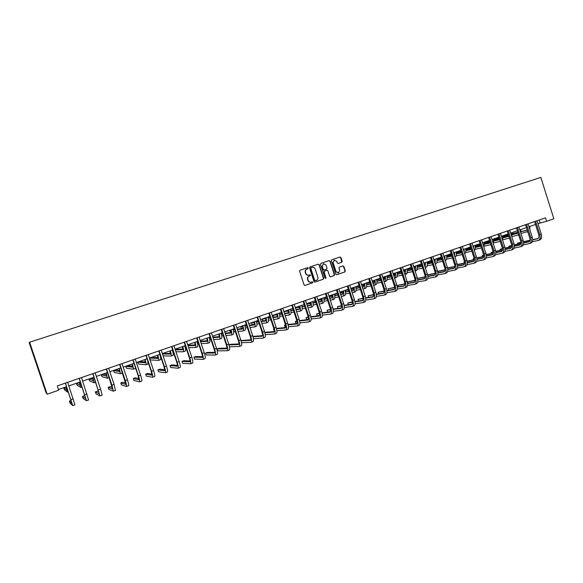 <?xml version="1.0" encoding="UTF-8"?>
<svg xmlns="http://www.w3.org/2000/svg" width="583" height="583" viewBox="0 0 583 583"><rect width="100%" height="100%" fill="white"/><g stroke="black" fill="none" stroke-linecap="round" stroke-linejoin="round"><path stroke-width="0.87" d="M308.312 268.056L307.649 267.692L300.056 270.191L299.596 271.182L304.049 284.883L304.996 285.408L312.568 282.85L312.896 282.157L312.233 281.786L311.22 282.128C309.806 282.427 308.793 281.866 308.188 280.459L307.817 279.315C307.474 277.8 307.97 276.736 309.303 276.131L310.608 275.11L308.961 275.067C307.533 275.38 306.505 274.819 305.893 273.398L305.521 272.261C305.179 270.752 305.674 269.689 306.993 269.084L308.312 268.056M308.684 275.14L308.691 275.14C307.263 275.453 306.243 274.892 305.623 273.471L305.259 272.334C304.916 270.825 305.405 269.769 306.724 269.157L307.729 268.829L308.05 268.136L307.474 267.75M304.822 285.437L312.299 282.915L312.619 282.216L312.109 281.829M310.921 282.201C309.515 282.478 308.516 281.924 307.919 280.525L307.547 279.388C307.212 277.865 307.707 276.808 309.034 276.204L310.01 275.876L310.338 275.176L309.792 274.79M338.104 263.48L341.733 262.292L342.177 261.315L340.96 257.548L340.027 257.023L331.851 259.719L331.406 260.696L335.772 274.199L336.697 274.717L344.859 271.962L345.311 270.986L343.832 266.431L342.906 265.914L339.423 267.08L338.971 268.056L339.707 270.323L338.475 272.953L335.997 271.569L333.126 262.685L334.314 260.069L336.836 261.454L337.309 262.933L338.249 263.45L341.733 262.292L340.669 257.628L339.845 257.088M47.15 394.21L58.701 390.209L57.251 385.902L545.491 217.845L546.577 221.3L553.85 218.778L540.856 177.414L29.609 342.206L29.15 342.585L46.042 392.665L47.15 394.21L29.609 342.206M319.302 264.689L318.347 264.165L310.003 266.912L309.544 267.903L313.975 281.538L314.915 282.063L323.244 279.25L323.703 278.266L319.302 264.689L318.187 264.216M320.985 263.297L329.242 260.579L330.182 261.097L334.562 274.608L334.11 275.591L330.59 276.779L329.65 276.262L327.872 270.767L326.932 270.25L324.585 271.037L324.126 272.021L325.984 277.741L325.657 278.441L325.001 278.076L320.526 264.281L320.978 263.297M537.978 223.639L546.577 221.3M58.46 389.495L66.557 386.697M68.867 385.895L80.359 381.923M82.684 381.122L94.001 377.201M96.333 376.399L107.491 372.537M109.837 371.728L120.834 367.924M123.181 367.115L134.017 363.362M136.378 362.546L147.054 358.851M149.423 358.035L159.953 354.391M162.322 353.575L172.706 349.982M175.082 349.159L185.314 345.624M187.697 344.793L197.79 341.31M200.173 340.479L210.12 337.04M212.518 336.209L222.327 332.82M224.725 331.989L234.395 328.644M236.807 327.814L246.339 324.512M248.752 323.682L258.152 320.424M260.572 319.593L269.842 316.387M272.261 315.549L281.407 312.386M283.834 311.541L292.855 308.422M295.282 307.584L304.18 304.508M306.607 303.663L315.381 300.631M317.822 299.786L326.473 296.798M328.914 295.953L337.455 293.001M339.896 292.156L348.313 289.241M350.762 288.396L359.07 285.517M361.518 284.672L369.717 281.837M372.173 280.991L380.254 278.193M382.71 277.34L390.69 274.586M393.146 273.733L401.017 271.015M403.472 270.162L411.241 267.473M413.704 266.62L421.363 263.975M423.826 263.122L431.391 260.506M433.854 259.654L441.316 257.074M443.787 256.221L451.147 253.671M453.618 252.818L460.883 250.304M463.354 249.451L470.525 246.966M472.995 246.113L480.079 243.665M482.549 242.812L489.531 240.393M492.008 239.54L498.902 237.157M501.373 236.297L508.179 233.943M510.657 233.091L517.376 230.766M519.847 229.906L526.478 227.618M528.956 226.758L535.5 224.491M539.202 220.01L540.113 222.895M314.74 282.092L322.96 279.323L323.419 278.331L319.025 264.769M312.051 267.408L310.863 267.794L310.812 268.413L314.696 280.372L316.387 280.394C317.706 279.782 318.201 278.725 317.859 277.209L315.214 269.047C314.601 267.626 313.581 267.072 312.16 267.378L310.856 267.794L310.812 268.413M315.082 280.802L314.419 280.438L310.535 268.486M330.408 276.808L333.819 275.657L334.27 274.68L329.898 261.184L329.067 260.637M326.728 270.308L324.301 271.11L323.849 272.093L325.984 277.741M325.474 278.463L325.7 277.814M326.028 265.076L323.485 263.684L322.275 266.314L323.295 269.463L324.243 269.98L326.589 269.2L327.041 268.216L326.028 265.076M323.361 263.72L322.275 266.314M323.959 270.053L323.018 269.535L321.998 266.395M334.183 260.105L333.126 262.685M338.242 273.012L335.706 271.642L332.835 262.765M336.529 274.746L344.56 272.035L345.012 271.059L343.54 266.511L342.768 265.965M65.872 386.937L66.746 390.042L63.758 387.775L64.414 389.721L67.446 392.119L65.959 386.908M65.952 387.185L63.758 387.775M71.162 400.404L69.392 401.031L70.062 403.042L72.715 405.579L65.434 383.089M74.915 404.791L67.664 382.317M65.347 383.118L72.015 403.472L69.392 401.031M72.715 405.579L74.937 404.806M79.405 382.251L80.206 385.37L76.424 383.395L77.08 385.327L80.906 387.425L79.521 382.215M79.747 383.337L78.443 382.696L76.424 383.395M92.784 377.624L93.52 380.743L88.959 379.059L89.607 380.983L94.213 382.791L92.937 377.573M93.244 379.169L90.955 378.367L88.959 379.059M85.089 396.061L84.528 395.697L82.443 396.433L83.121 398.429L86.43 400.732L79.281 378.323M88.58 399.945L81.489 377.565M79.164 378.36L85.716 398.626L82.443 396.433M98.87 391.856L97.419 391.157L95.364 391.885L96.027 393.868L99.933 395.923L92.974 373.608M102.091 395.157L100.619 389.174L95.153 372.858M92.814 373.659L99.256 393.838L95.364 391.885M106.011 373.047L106.682 376.173L101.369 374.767L102.01 376.684L107.374 378.207L106.201 372.989M106.536 374.884L103.344 374.082L101.369 374.767M119.1 368.522L119.697 371.648L113.641 370.518L114.275 372.428L120.389 373.674L119.311 368.449M119.646 370.555L115.594 369.841L113.641 370.518M132.035 364.047L132.574 367.181L125.79 366.321L126.424 368.216L133.259 369.192C133.58 368.886 133.259 367.144 132.283 363.967M132.589 366.226L127.728 365.65L125.79 366.321M133.288 369.185L135.307 368.478L135.416 367.56M112.417 387.491L110.172 386.667L108.139 387.382L108.802 389.357L113.35 391.186L111.936 385.195L106.507 368.952M115.441 390.421L114.086 384.437L108.657 368.208M106.317 369.017L112.643 389.101L108.139 387.382M125.768 383.06L122.787 382.222L120.776 382.929L121.432 384.897L126.584 386.485C126.875 386.106 126.445 384.11 125.279 380.502L119.879 364.346M128.646 385.735L128.69 385.742C128.996 385.356 128.566 383.359 127.4 379.752L122.015 363.61M119.661 364.419L125.877 384.423L120.776 382.929M138.943 378.607L135.271 377.82L133.281 378.52L133.937 380.48L139.665 381.85C140.015 381.45 139.614 379.453 138.463 375.86L133.106 359.791M141.705 381.107L141.749 381.107C142.114 380.706 141.713 378.71 140.561 375.117L135.212 359.07M132.858 359.879L138.164 375.802L138.965 379.795L133.281 378.52M151.959 374.169L147.623 373.47L145.655 374.162L146.304 376.115L152.608 377.259C153.008 376.844 152.644 374.847 151.507 371.269L146.187 355.287M154.612 376.523L154.67 376.523C155.078 376.108 154.714 374.111 153.584 370.54L148.271 354.573M145.903 355.39L151.172 371.225L151.908 375.219L145.655 374.162M164.814 369.746L159.844 369.163L157.891 369.855L158.54 371.794L165.404 372.719C165.856 372.289 165.521 370.292 164.399 366.729L159.123 350.842M167.387 371.998L167.438 371.998C167.904 371.56 167.576 369.564 166.454 366.007L161.178 350.128M158.809 350.944L164.042 366.7L164.712 370.686L157.891 369.855M177.516 365.352L171.934 364.907L170.003 365.585L170.644 367.516L178.055 368.23C178.566 367.778 178.26 365.789 177.152 362.247L171.912 346.44M180.009 367.516L180.074 367.516C180.592 367.064 180.293 365.067 179.178 361.533L173.945 345.734M171.57 346.557L176.758 362.218C177.502 364.579 177.706 365.913 177.363 366.211L170.003 365.585M190.08 360.994L183.9 360.695L181.991 361.365L182.625 363.282L190.575 363.792C191.129 363.326 190.86 361.329 189.759 357.809L184.556 342.083M192.499 363.092L192.565 363.085C193.133 362.619 192.864 360.622 191.771 357.102L186.575 341.39M184.184 342.214L189.344 357.794C190.073 360.141 190.255 361.475 189.883 361.781L181.991 361.365M202.49 356.672L195.735 356.519L193.847 357.182L194.482 359.092L202.957 359.398C203.562 358.917 203.321 356.927 202.235 353.415L197.069 337.776M204.852 358.705L204.924 358.698C205.537 358.217 205.303 356.22 204.218 352.715L199.058 337.091M196.668 337.914L201.784 353.415C202.512 355.754 202.673 357.08 202.265 357.401L193.847 357.182M214.77 352.387L207.453 352.394L205.588 353.05L206.214 354.952L215.2 355.054C215.856 354.559 215.644 352.569 214.566 349.079L209.435 333.52M217.073 354.377L217.153 354.362C217.809 353.866 217.605 351.87 216.533 348.386L211.41 332.842M209.013 333.665L214.092 349.086C214.814 351.411 214.952 352.737 214.515 353.072L205.588 353.05M226.911 348.146L219.055 348.306L217.204 348.955L217.823 350.849L227.312 350.762C228.011 350.252 227.829 348.255 226.772 344.779L221.678 329.308M229.163 350.084L229.243 350.077C229.95 349.56 229.775 347.57 228.711 344.094L223.624 328.637M221.219 329.461L226.27 344.801C226.976 347.118 227.1 348.445 226.634 348.787L217.204 348.955M229.432 346.783L239.3 346.506C240.043 345.981 239.89 343.992 238.841 340.53L233.783 325.139M241.122 345.843L241.202 345.836C241.96 345.304 241.807 343.314 240.764 339.86L235.707 324.476M233.302 325.307L238.316 340.559C239.015 342.862 239.117 344.196 238.622 344.546L228.966 344.896M238.921 343.941L230.533 344.262L228.937 344.823M241.508 342.731L251.149 342.301C251.943 341.762 251.82 339.772 250.777 336.333L245.756 321.014M252.949 341.645L253.044 341.638C253.838 341.091 253.714 339.102 252.679 335.662L247.666 320.358M245.246 321.189L250.231 336.369C250.923 338.665 251.003 339.991 250.479 340.355L241.063 340.844M250.799 339.772L240.99 340.581M253.437 338.701L262.882 338.147C263.713 337.586 263.618 335.597 262.59 332.172L257.599 316.941M264.66 337.499L264.748 337.484C265.593 336.923 265.498 334.934 264.471 331.508L259.486 316.292M257.074 317.123L262.015 332.223C262.7 334.504 262.765 335.83 262.212 336.202L253.029 336.821M262.554 335.655L252.905 336.384M265.236 334.7L274.491 334.03C275.365 333.461 275.293 331.472 274.28 328.061L269.324 312.903M276.24 333.389L276.335 333.374C277.216 332.798 277.151 330.816 276.138 327.406L271.19 312.262M268.77 313.1L273.682 328.12C274.36 330.386 274.404 331.712 273.821 332.099L264.857 332.813M274.178 331.567L264.726 332.339M276.903 330.721L285.969 329.956C286.887 329.373 286.843 327.384 285.845 323.995L280.919 308.91M286.049 329.927L287.798 329.308C288.723 328.725 288.687 326.735 287.681 323.346L282.77 308.276M280.343 309.114L285.218 324.061C285.889 326.32 285.918 327.646 285.306 328.032L276.553 328.834M285.677 327.529L276.437 328.389M273.93 328.972L273.536 329.111L274.229 330.947M273.959 329.074L273.536 329.111M288.439 326.779L297.337 325.926C298.292 325.329 298.277 323.339 297.286 319.965L292.396 304.96M297.417 325.897L299.145 325.285C300.114 324.687 300.099 322.698 299.108 319.324L294.226 304.333M291.791 305.171L296.638 320.038C297.301 322.29 297.308 323.616 296.674 324.01L288.119 324.891M297.06 323.529L288.017 324.461M285.466 324.906L284.468 325.263L285.065 327.099L285.743 327.034M285.524 325.154L284.468 325.263M299.851 322.858L308.582 321.933C309.58 321.328 309.588 319.346 308.604 315.979L303.75 301.054M308.662 321.903L310.375 321.299C311.38 320.686 311.388 318.704 310.411 315.345L305.558 300.434M303.124 301.273L307.941 316.066C308.589 318.303 308.589 319.63 307.919 320.031L299.56 320.971M308.32 319.564L299.465 320.563M296.885 320.89L295.282 321.452L295.88 323.274L297.133 323.142M296.966 321.262L295.282 321.452M311.14 318.974L319.71 317.99C320.745 317.363 320.781 315.381 319.812 312.036L314.988 297.184M319.797 317.954L321.481 317.356C322.53 316.737 322.567 314.754 321.597 311.409L316.773 296.572M314.339 297.41L319.12 312.131C319.768 314.361 319.746 315.68 319.054 316.095L310.877 317.086M319.462 315.643L310.79 316.7M308.203 317.014L306.002 317.677L306.592 319.491L308.385 319.287M308.29 317.4L306.002 317.677M322.304 315.119L330.729 314.077C331.8 313.45 331.858 311.468 330.896 308.137L326.108 293.358M330.816 314.048L332.478 313.457C333.563 312.823 333.622 310.841 332.667 307.511L327.879 292.746M325.438 293.592L330.189 308.232C330.823 310.455 330.787 311.774 330.073 312.197L322.078 313.231M330.495 311.759L321.998 312.86M319.411 313.202L316.605 313.938L317.196 315.746L319.52 315.461M319.484 313.567L316.605 313.938M144.832 359.624L145.305 362.757L137.814 362.16L138.441 364.047L145.99 364.761C146.362 364.441 146.071 362.692 145.109 359.529M145.378 361.912L139.731 361.496L137.814 362.16M147.98 364.054L147.761 360.972M157.49 355.244L157.906 358.385L149.714 358.042L150.341 359.922L158.583 360.374C158.999 360.039 158.736 358.29 157.796 355.142M158.022 357.619L151.609 357.386L149.714 358.042M160.544 359.682L160.587 359.675C161.01 359.339 160.755 357.59 159.815 354.442M170.01 350.915L170.36 354.056L162.46 353.976M170.52 353.356L162.351 353.67M163.08 355.856L171.038 356.038C171.497 355.688 171.271 353.939 170.345 350.798M172.976 355.353L173.02 355.346C173.494 354.989 173.268 353.247 172.342 350.106M182.392 346.63L182.69 349.771L175.323 349.895M182.873 349.13L175.126 349.29M175.949 351.782L183.361 351.746C183.864 351.381 183.667 349.632 182.756 346.506M185.277 351.068L185.321 351.061C185.839 350.696 185.642 348.947 184.731 345.821M194.642 342.396C195.152 344.276 195.232 345.325 194.882 345.537L188.032 345.814M195.094 344.939L187.85 345.253M185.343 345.719L184.76 345.916M185.409 345.916L184.767 345.938M185.154 347.337L186.028 347.774M188.659 347.701L195.545 347.497C196.099 347.118 195.924 345.369 195.035 342.257M197.44 346.827L197.491 346.827C198.045 346.44 197.877 344.691 196.988 341.58M206.761 338.206C207.256 340.078 207.315 341.128 206.943 341.346L200.588 341.725M207.184 340.785L200.414 341.208M197.819 341.398L197.018 341.674M197.972 341.878L197.09 341.93M197.557 343.788L198.592 343.737M201.208 343.613L207.606 343.3C208.204 342.906 208.058 341.157 207.184 338.06M209.479 342.636L209.53 342.629C210.128 342.236 209.989 340.487 209.115 337.389M218.749 334.052C219.237 335.925 219.281 336.974 218.88 337.207L212.992 337.652M219.142 336.675L212.831 337.171M210.23 337.375L209.144 337.484M210.39 337.849L209.275 337.936M209.712 339.794L211.002 339.714M213.618 339.539L219.543 339.146C220.177 338.738 220.061 336.989 219.201 333.899M221.387 338.49L221.445 338.483C222.079 338.074 221.97 336.325 221.11 333.236M230.613 329.949C231.087 331.814 231.116 332.864 230.693 333.104L225.257 333.6M230.97 332.601L225.111 333.148M222.517 333.389L221.19 333.512M218.778 334.146L219.084 335.575M222.662 333.833L221.314 333.957M221.722 335.823L223.274 335.699M225.876 335.48L231.349 335.028C232.019 334.613 231.939 332.864 231.087 329.789M233.171 334.387L233.229 334.38C233.907 333.957 233.827 332.208 232.981 329.133M242.353 325.89C242.82 327.748 242.827 328.797 242.375 329.045L237.383 329.57M242.674 328.564L237.245 329.14M234.65 329.417L233.113 329.584M230.642 330.044L229.717 330.364L230.314 332.179L230.992 332.113M234.789 329.84L233.222 330M230.7 330.262L229.717 330.364M233.601 331.865L235.401 331.698M237.995 331.45L243.031 330.962C243.745 330.532 243.687 328.783 242.856 325.722M244.831 330.328L244.889 330.313C245.611 329.876 245.56 328.134 244.729 325.074M253.969 321.874C254.421 323.725 254.414 324.775 253.94 325.03L249.371 325.562M254.254 324.571L249.24 325.161M246.653 325.467L244.896 325.671M242.382 325.984L240.699 326.567L241.289 328.375L242.71 328.222M246.784 325.861L244.991 326.065M242.47 326.363L240.699 326.567M245.341 327.938L247.389 327.719M249.983 327.435L254.589 326.939C255.347 326.487 255.31 324.746 254.494 321.692M256.367 326.305L256.433 326.298C257.19 325.846 257.161 324.097 256.345 321.051M265.462 317.895C265.906 319.739 265.884 320.788 265.389 321.051L261.22 321.583M265.717 320.614L261.097 321.204M258.517 321.539L256.549 321.787M254.035 322.115L251.572 322.807L252.162 324.607L254.29 324.352M258.641 321.911L256.637 322.166M254.115 322.486L251.572 322.807M256.95 324.031L259.246 323.762M261.833 323.456L266.03 322.953C266.825 322.494 266.817 320.745 266.016 317.706M267.786 322.326L267.859 322.319C268.654 321.86 268.654 320.111 267.845 317.072M276.845 313.96C277.275 315.797 277.231 316.853 276.714 317.116L272.946 317.633M277.049 316.693L272.829 317.276M270.25 317.633L268.078 317.932M265.556 318.282L262.335 319.083L262.926 320.869L265.739 320.512M270.366 317.99L268.158 318.289M265.637 318.631L262.335 319.083M268.442 320.162L270.971 319.834M273.558 319.499L277.355 319.01C278.186 318.537 278.2 316.788 277.413 313.763M279.089 318.391L279.162 318.376C279.993 317.91 280.015 316.161 279.228 313.137M288.097 310.069C288.519 311.898 288.461 312.947 287.922 313.224L284.54 313.72M288.272 312.816L284.431 313.377M281.859 313.756L279.476 314.106M276.961 314.47L272.997 315.396L273.58 317.174L277.056 316.693M281.968 314.091L279.549 314.441M277.027 314.805L272.997 315.396M279.804 316.314L282.566 315.935M285.153 315.578L288.563 315.104C289.43 314.623 289.474 312.874 288.694 309.865M290.276 314.499L290.349 314.485C291.216 313.997 291.267 312.255 290.494 309.238M299.247 306.213C299.655 308.035 299.582 309.085 299.021 309.369L296.018 309.835M299.378 308.975L295.909 309.515M293.336 309.908L290.757 310.309M288.242 310.695L283.863 311.635M293.438 310.229L290.822 310.63M288.293 311.016L283.885 311.694M291.048 312.503L294.036 312.065M296.623 311.686L299.655 311.242C300.558 310.746 300.624 308.997 299.859 306.002M301.345 310.644L301.426 310.622C302.329 310.134 302.402 308.385 301.637 305.383M310.273 302.402C310.673 304.217 310.586 305.266 310.003 305.558L307.365 305.98M310.375 305.171L307.263 305.674M304.69 306.09L301.921 306.541M299.4 306.95L295.311 307.671M304.792 306.396L301.979 306.847M299.443 307.248L295.384 307.904M302.169 308.72L305.39 308.225M307.962 307.831L310.637 307.416C311.57 306.913 311.665 305.164 310.914 302.176M312.306 306.826L312.386 306.811C313.326 306.301 313.421 304.552 312.67 301.571M321.189 298.62C321.583 300.434 321.481 301.484 320.876 301.783L318.595 302.162M321.255 301.411L318.5 301.87M315.928 302.307L312.969 302.803M310.44 303.226L306.673 303.86M316.022 302.592L313.02 303.094M310.484 303.517L306.767 304.137M313.173 304.975L316.613 304.421M319.192 304.005L321.503 303.634C322.472 303.116 322.588 301.367 321.852 298.394M323.157 303.043L323.237 303.029C324.214 302.511 324.33 300.762 323.594 297.789M331.997 294.881C332.383 296.689 332.259 297.738 331.632 298.044L329.701 298.379M332.026 297.68L329.614 298.102M327.041 298.547L323.893 299.094M321.364 299.538L317.932 300.136M315.41 300.719L314.631 300.988L315.104 302.446M327.136 298.824L323.944 299.378M321.401 299.815L318.019 300.405M315.454 300.85L314.631 300.988M324.068 301.258L327.726 300.646M330.299 300.216L332.266 299.881C333.265 299.356 333.403 297.614 332.682 294.648M333.899 299.305L333.979 299.29C334.985 298.758 335.13 297.017 334.402 294.051M342.695 291.187C343.074 292.979 342.935 294.029 342.294 294.342L340.698 294.626M342.687 293.992L340.61 294.364M338.045 294.823L334.715 295.421M332.179 295.88L329.074 296.434M326.509 296.9L324.797 297.476L325.241 298.86M338.133 295.093L334.759 295.69M332.208 296.149L329.155 296.696M326.589 297.155L324.797 297.476M334.846 297.57L338.716 296.907M341.288 296.463L342.921 296.171C343.948 295.639 344.116 293.89 343.402 290.939M344.531 295.603L344.611 295.581C345.653 295.042 345.821 293.3 345.107 290.349M353.291 287.521C353.655 289.306 353.502 290.363 352.839 290.677L351.578 290.91M353.24 290.334L351.498 290.655M348.925 291.128L345.42 291.784M342.877 292.251L340.093 292.768M337.528 293.242L334.861 293.992L335.291 295.319M349.013 291.383L345.457 292.039M342.899 292.513L340.173 293.016M337.608 293.489L334.861 293.992M345.522 293.927L349.596 293.198M352.168 292.739L353.466 292.498C354.53 291.952 354.712 290.21 354.012 287.273M355.054 291.937L355.142 291.915C356.213 291.369 356.402 289.627 355.703 286.683M363.777 283.892C364.135 285.677 363.967 286.727 363.282 287.047L362.349 287.23M363.697 286.712L362.269 286.982M359.704 287.47L356.016 288.17M353.473 288.658L351.002 289.124M348.437 289.613L345.129 290.436M359.784 287.718L356.053 288.425M353.487 288.906L351.075 289.365M348.51 289.846L345.143 290.487M356.082 290.305L360.36 289.518M362.932 289.044L363.909 288.862C365.002 288.308 365.206 286.566 364.521 283.637M365.475 288.308L365.57 288.286C366.671 287.725 366.882 285.983 366.19 283.054M374.155 280.299C374.505 282.077 374.33 283.127 373.623 283.462L373.003 283.578M374.038 283.127L372.931 283.345M370.365 283.841L366.51 284.591M363.952 285.087L361.795 285.51M359.23 286.005L355.725 286.778M370.438 284.081L366.539 284.832M363.967 285.335L361.868 285.743M359.303 286.238L355.761 286.923M366.539 286.719L371.021 285.874M373.586 285.393L374.242 285.262C375.372 284.701 375.598 282.952 374.92 280.037M375.802 284.715L375.889 284.693C377.026 284.125 377.252 282.383 376.574 279.468M384.437 276.743C384.78 278.514 384.583 279.57 383.862 279.906L383.556 279.964M384.284 279.578L383.483 279.738M380.918 280.248L376.895 281.05M374.33 281.56L372.471 281.924M369.906 282.434L366.219 283.17M380.99 280.474L376.917 281.283M374.337 281.793L372.544 282.15M369.979 282.653L366.277 283.389M376.888 283.163L381.566 282.267M384.131 281.771L384.481 281.698C385.64 281.123 385.888 279.381 385.217 276.473M386.019 281.152L386.114 281.13C387.272 280.554 387.527 278.812 386.857 275.905M394.618 273.223C394.946 274.987 394.742 276.043 394.006 276.378L394.13 276.335M394.429 276.065L393.926 276.167M391.361 276.685L387.178 277.537M384.605 278.055L383.038 278.375M380.48 278.893L376.633 279.672M391.433 276.903L387.199 277.756M384.605 278.28L383.111 278.587M380.546 279.104L376.684 279.884M387.134 279.643L392.009 278.689M396.134 277.632L396.236 277.603C397.424 277.02 397.693 275.278 397.045 272.385M394.574 278.178L394.618 278.171C395.806 277.581 396.068 275.839 395.42 272.946M404.697 269.74L404.31 272.757M401.702 273.157L397.351 274.054M394.778 274.586L393.503 274.848M390.938 275.373L386.937 276.204M384.459 276.838L383.796 277.063L384.146 278.149M401.767 273.361L397.373 274.272M394.778 274.804L393.569 275.052M391.004 275.577L386.981 276.408M384.474 276.925L383.796 277.063M397.285 276.16L402.343 275.14M406.154 274.141L406.256 274.112C407.473 273.522 407.765 271.78 407.123 268.901M404.894 274.571C405.914 273.806 406.125 272.101 405.513 269.455M414.681 266.285L414.484 269.055M411.941 269.652L407.43 270.599M404.85 271.146L403.859 271.35M401.293 271.889L397.132 272.764M394.633 273.318L393.321 273.77L393.656 274.812M412.006 269.856L407.451 270.811M404.842 271.357L403.924 271.547M401.359 272.086L397.176 272.961M394.669 273.485L393.321 273.77M407.328 272.698L412.575 271.627M416.08 270.68L416.182 270.658C417.428 270.053 417.741 268.311 417.107 265.447M415.081 270.927C415.927 270.009 416.073 268.362 415.519 265.994M424.562 262.867L424.526 265.287M422.077 266.191L417.413 267.182M414.826 267.735L414.105 267.889M411.547 268.435L407.233 269.353M404.726 269.885L403.502 270.25M422.136 266.38L417.428 267.386M414.812 267.94L414.17 268.078M411.613 268.625L407.277 269.543M404.762 270.082L403.531 270.337M417.275 269.273L422.704 268.144M425.911 267.262L426.013 267.233C427.288 266.62 427.616 264.886 426.996 262.022M425.153 267.262L425.422 262.569M434.357 259.479L434.422 261.432M432.112 262.751L427.295 263.793M424.701 264.354L424.256 264.449M421.698 265.003L417.231 265.972M414.724 266.511L413.733 266.723M432.171 262.94L427.31 263.99M424.686 264.558L424.315 264.638M421.757 265.192L417.268 266.154M414.753 266.701L413.792 266.905M427.128 265.884L432.732 264.697M435.647 263.866L435.749 263.844C437.053 263.217 437.396 261.483 436.791 258.641M435.107 263.574L435.231 259.18M444.057 256.126L444.18 257.446M442.045 259.348L437.082 260.433M431.741 261.607L427.135 262.62M424.621 263.166L423.892 263.327M421.356 264.07L421.662 265.01M442.103 259.53L437.09 260.63M431.799 261.782L427.164 262.802M424.65 263.348L423.95 263.501M436.886 262.518L442.665 261.279M445.288 260.514L445.397 260.484C446.724 259.85 447.088 258.116 446.491 255.281M444.946 259.865L444.938 255.82M451.883 255.973L446.775 257.11M441.688 258.24L436.937 259.289M434.422 259.85L433.956 259.952M431.42 260.586L430.538 260.892L430.83 261.803M451.942 256.148L446.782 257.292M441.746 258.407L436.966 259.471M434.444 260.025L434.007 260.127M431.449 260.688L430.538 260.892M446.542 259.187L452.495 257.89M454.995 257.139C456.314 256.469 456.678 254.742 456.095 251.958M454.674 256.134L454.565 252.49M461.627 252.628L456.372 253.809M451.541 254.895L446.644 255.995M441.353 257.183L439.633 257.744L439.917 258.633M461.678 252.803L456.38 253.991M451.592 255.062L446.673 256.17M441.404 257.351L439.633 257.744M456.11 255.886L462.232 254.538M464.717 253.729C465.853 252.898 466.152 251.207 465.613 248.671M464.287 252.373L464.09 249.196M471.275 249.32L465.883 250.544M461.291 251.586L456.256 252.731M451.213 253.875L448.648 254.625L448.925 255.485M471.326 249.488L465.89 250.719M461.342 251.747L456.285 252.898M451.264 254.035L448.648 254.625M465.591 252.614L471.873 251.215M474.329 250.304C475.305 249.356 475.539 247.724 475.036 245.407M473.775 248.569L473.534 245.931M480.829 246.033L475.305 247.301M470.947 248.3L465.781 249.488M460.978 250.595L457.582 251.535L457.721 251.98L457.582 251.535L461.029 250.748M480.88 246.194L475.305 247.476M470.998 248.46L465.802 249.655M474.977 249.371L481.427 247.921M483.832 246.864L484.371 242.178M483.139 244.685L482.884 242.696M333.352 311.3L341.631 310.214C342.738 309.566 342.826 307.591 341.871 304.275L337.112 289.569M341.718 310.178L343.365 309.595C344.487 308.954 344.568 306.971 343.62 303.656L338.861 288.971M336.42 289.809L341.142 304.384C341.776 306.592 341.718 307.911 340.975 308.341L333.155 309.413M341.463 305.66L337.513 306.578L338.089 308.363L341.405 307.911L333.082 309.056M330.495 309.413L327.107 310.236L327.697 312.036L330.525 311.672M330.561 309.77L327.107 310.236M344.283 307.511L352.424 306.388C353.568 305.732 353.677 303.75 352.737 300.449L348.007 285.823M352.511 306.352L354.136 305.776C355.295 305.12 355.404 303.138 354.464 299.844L349.742 285.225M347.293 286.071L351.979 300.566C352.606 302.766 352.54 304.086 351.768 304.523L344.116 305.63M352.212 304.107L344.05 305.288M341.521 306.002L337.513 306.578M355.098 303.758L363.1 302.599C364.288 301.928 364.411 299.954 363.486 296.667L358.785 282.114M363.202 302.562L364.805 301.994C365.993 301.324 366.124 299.349 365.198 296.062L360.505 281.516M358.049 282.361L362.713 296.791C363.333 298.984 363.245 300.296 362.458 300.748L354.967 301.87M362.903 300.34L354.909 301.542M352.314 301.936L347.811 302.949L348.364 304.661M352.365 302.264L347.811 302.949M365.803 300.041L373.674 298.846C374.898 298.168 375.044 296.193 374.126 292.921L369.454 278.434M373.776 298.809L375.365 298.248C376.589 297.57 376.742 295.596 375.824 292.323L371.16 277.851M368.704 278.696L373.331 293.052C373.943 295.231 373.849 296.55 373.033 297.002L365.701 298.153M373.484 296.609L365.65 297.833M363.056 298.241L358.013 299.349L358.545 300.996M363.092 298.562L358.013 299.349M376.399 296.353L384.146 295.136C385.399 294.444 385.574 292.469 384.663 289.212L380.021 274.797M384.248 295.1L385.815 294.539C387.076 293.847 387.25 291.879 386.34 288.621L381.705 274.221M379.249 275.067L383.847 289.357C384.452 291.522 384.343 292.841 383.505 293.3L376.327 294.466M383.964 292.914L376.275 294.16M373.681 294.583L368.113 295.792L368.624 297.366M373.718 294.889L368.113 295.792M386.886 292.702L394.509 291.456C395.799 290.757 395.988 288.789 395.092 285.546L390.479 271.197M394.611 291.42L396.163 290.873C397.453 290.166 397.65 288.199 396.753 284.956L392.148 270.629M389.684 271.474L394.261 285.692C394.859 287.849 394.727 289.168 393.868 289.634L386.842 290.815M394.334 289.255L386.799 290.516M384.204 290.953L378.127 292.265L378.615 293.781M384.226 291.245L378.127 292.265M397.263 289.081L404.77 287.82C406.089 287.106 406.307 285.138 405.418 281.91L400.834 267.633M404.879 287.776L406.402 287.237C407.728 286.523 407.947 284.555 407.058 281.334L402.481 267.072M400.018 267.918L404.566 282.063C405.156 284.212 405.017 285.532 404.136 286.005L397.249 287.193M404.602 285.634L397.212 286.909M394.611 287.353L388.038 288.774L388.504 290.232M394.633 287.645L388.038 288.774M407.539 285.495L414.928 284.212C416.284 283.491 416.517 281.523 415.635 278.31L411.081 264.106M415.038 284.176L416.546 283.637C417.902 282.915 418.142 280.948 417.268 277.741L412.72 263.545M410.25 264.391L414.768 278.477C415.358 280.612 415.198 281.924 414.294 282.412L407.553 283.608M414.775 282.041L407.524 283.331M404.915 283.79L397.854 285.32L398.306 286.719M404.93 284.067L397.854 285.32M417.705 281.939L424.992 280.649C426.37 279.913 426.625 277.953 425.758 274.753L421.232 260.616M425.102 280.605L426.596 280.08C427.98 279.344 428.243 277.377 427.368 274.185L422.85 260.062M420.387 260.907L424.869 274.921C425.452 277.049 425.284 278.361 424.358 278.849L417.756 280.051M424.839 278.492L417.727 279.782M415.118 280.255L407.575 281.888L408.013 283.243M415.125 280.525L407.575 281.888M427.776 278.419L434.954 277.114C436.361 276.371 436.638 274.411 435.778 271.226L431.282 257.154M435.064 277.071L436.536 276.546C437.957 275.81 438.234 273.842 437.374 270.665L432.885 256.607M430.414 257.453L434.874 271.401C435.45 273.522 435.268 274.833 434.32 275.329L427.856 276.524M434.809 274.972L427.827 276.269M425.211 276.757L417.457 278.412M425.218 277.012L417.472 278.448M437.746 274.928L444.814 273.616C446.257 272.866 446.556 270.906 445.704 267.735L441.229 253.729M444.931 273.573L446.389 273.055C447.839 272.305 448.13 270.344 447.285 267.174L442.818 253.182M440.347 254.035L444.778 267.918C445.346 270.031 445.15 271.335 444.188 271.838L437.855 273.041M444.676 271.489L437.833 272.786M435.21 273.281L427.565 274.848M435.21 273.536L427.594 274.979M447.62 271.467L454.587 270.148C456.059 269.39 456.372 267.429 455.527 264.274L451.082 250.34M454.704 270.104L456.139 269.594C457.619 268.836 457.932 266.876 457.094 263.72L452.656 249.801M450.185 250.646L454.587 264.463C455.155 266.569 454.944 267.874 453.96 268.377L447.759 269.579M454.456 268.042L447.737 269.339M445.106 269.842L437.563 271.328M445.106 270.089L437.614 271.532M457.393 268.042L464.257 266.715C465.759 265.95 466.094 263.99 465.256 260.849L460.84 246.981M464.381 266.671L465.802 266.169C467.304 265.403 467.639 263.443 466.808 260.302L462.399 246.441M459.929 247.294L464.301 261.046C464.862 263.137 464.636 264.442 463.638 264.959L457.56 266.154M464.134 264.624L457.538 265.921M454.908 266.438L447.489 267.896M454.9 266.679L447.54 268.122M467.07 264.646L473.841 263.319C475.371 262.539 475.721 260.586 474.897 257.46L470.51 243.65M473.964 263.276L475.371 262.78C476.901 262 477.258 260.047 476.428 256.921L472.048 243.126M469.577 243.971L473.928 257.657C474.475 259.748 474.241 261.046 473.221 261.57L467.267 262.758M473.724 261.235L467.253 262.532M464.615 263.057L457.312 264.514M464.6 263.29L457.364 264.733M476.661 261.286L483.329 259.952C484.888 259.165 485.26 257.212 484.437 254.101L480.079 240.356M483.453 259.909L484.845 259.413C486.404 258.626 486.776 256.68 485.96 253.561L481.602 239.832M479.131 240.684L483.453 254.305C483.999 256.382 483.752 257.686 482.717 258.211L476.879 259.399M483.22 257.883L476.865 259.173M474.227 259.712L467.041 261.169M464.505 261.833L464.053 261.993L464.411 263.101L464.053 261.993L464.52 261.898M474.205 259.938L467.092 261.381M486.149 257.956L492.73 256.615C494.311 255.828 494.705 253.875 493.888 250.77L489.56 237.099M492.861 256.571L494.231 256.09C495.82 255.288 496.206 253.343 495.397 250.245L491.068 236.574M488.59 237.427L492.89 250.989C493.429 253.051 493.174 254.356 492.118 254.88L486.397 256.061M492.62 254.567L486.39 255.85M483.744 256.396L476.675 257.846M474.125 258.444L473.17 258.786L473.505 259.858L473.17 258.786L474.147 258.582M483.722 256.615L476.719 258.05M490.143 242.987L484.633 244.262M490.288 242.783L484.633 244.095M480.516 245.049L475.211 246.281M470.641 247.338L466.444 248.475L466.568 248.919L466.444 248.475L470.692 247.491M480.567 245.203L475.232 246.441M484.276 246.157L490.879 244.641M493.24 243.424L493.626 238.979M492.351 240.619L492.147 239.489M495.55 254.654L502.043 253.314C503.654 252.512 504.055 250.566 503.253 247.476L498.946 233.863M502.167 253.27L503.523 252.789C505.14 251.987 505.548 250.041 504.747 246.952L500.44 233.346M497.969 234.198L502.24 247.695C502.772 249.757 502.502 251.054 501.431 251.586L495.827 252.76M501.934 251.273L495.82 252.548M493.167 253.102L486.222 254.56M483.65 255.092L482.199 255.602L482.527 256.644M493.145 253.321L486.258 254.756M483.686 255.296L482.199 255.602L482.498 256.651M499.682 239.628L493.874 241.078M499.66 239.555L493.874 240.91M489.99 241.821L484.553 243.096M480.217 244.109L475.218 245.436L475.466 246.223M490.033 241.974L484.575 243.249M480.261 244.255L475.218 245.436L475.444 246.223M493.488 242.973L500.236 241.362M502.539 239.977L502.786 235.809M504.863 251.382L511.262 250.041C512.902 249.233 513.324 247.294 512.53 244.211L508.245 230.664M511.393 249.998L512.734 249.524C514.374 248.708 514.796 246.769 514.009 243.694L509.724 230.154M507.254 231.006L511.502 244.437C512.027 246.492 511.75 247.782 510.657 248.329L505.17 249.488M511.167 248.015L505.162 249.284M502.502 249.845L495.667 251.295M493.101 251.834L491.148 252.454L491.469 253.459M502.473 250.056L495.703 251.484M493.131 252.031L491.148 252.454L491.425 253.467M508.93 236.312L503.027 237.922M508.857 236.385L503.027 237.762M499.369 238.629L493.801 239.941M489.698 240.91L484.393 242.266M499.412 238.775L493.823 240.094M489.742 241.056L484.407 242.309M502.619 239.817L509.491 238.083M511.743 236.523L511.867 232.668M514.089 248.139L520.4 246.806C522.062 245.982 522.499 244.044 521.712 240.983L517.456 227.494M520.532 246.755L521.858 246.288C523.527 245.465 523.964 243.526 523.177 240.466L518.928 226.984M516.451 227.836L520.67 241.209C521.195 243.257 520.903 244.547 519.796 245.093L514.417 246.245M520.306 244.787L514.417 246.048M511.75 246.616L505.024 248.059M502.459 248.606L500.01 249.327L500.323 250.311M511.721 246.828L505.06 248.249M502.48 248.795L500.01 249.327L500.265 250.318M518.076 232.981L512.093 234.796M517.821 233.273L512.1 234.636M508.66 235.459L502.969 236.815M499.084 237.74L493.641 239.066M508.704 235.598L502.983 236.96M499.128 237.879L493.67 239.176M511.787 236.662L518.651 234.803M520.845 233.062L520.859 229.556M523.228 244.926L529.451 243.592C531.142 242.768 531.594 240.83 530.814 237.777L526.58 224.353M529.59 243.548L530.894 243.082C532.585 242.251 533.044 240.313 532.264 237.266L528.038 223.85M525.56 224.703L529.758 238.017C530.275 240.05 529.976 241.34 528.847 241.894L523.585 243.038M529.364 241.588L523.585 242.841M520.903 243.417L514.293 244.853M511.721 245.407L508.799 246.23L509.105 247.185M520.874 243.621L514.323 245.035M511.743 245.596L508.799 246.23L509.039 247.199M527.119 229.636L526.238 230.453L521.078 231.691M526.704 230.19L521.085 231.546M517.864 232.318L512.049 233.71M508.383 234.592L502.816 235.926M517.908 232.457L512.063 233.856M508.427 234.73L502.845 236.064M520.983 233.506L527.717 231.531M529.845 229.585L529.772 226.474M532.272 241.741L538.422 240.415C540.135 239.577 540.601 237.645 539.829 234.606L535.624 221.241M538.561 240.364L539.851 239.904C541.563 239.074 542.037 237.135 541.272 234.096L537.067 220.746M534.589 221.598L538.758 234.847C539.275 236.873 538.962 238.163 537.817 238.717L532.658 239.853M538.335 238.418L532.658 239.664M529.976 240.247L523.468 241.675M520.896 242.236L517.507 243.162L517.806 244.088M529.94 240.444L523.498 241.85M520.918 242.419L517.507 243.162L517.726 244.109M70.995 399.603L73.218 398.823M84.797 394.742L86.998 393.97M98.447 389.94L100.619 389.174M111.936 385.195L114.086 384.437M125.279 380.502L127.4 379.752M138.463 375.86L140.561 375.117M151.507 371.269L153.584 370.54M164.399 366.729L166.454 366.007M177.152 362.247L179.178 361.533M189.759 357.809L191.771 357.102M202.235 353.415L204.218 352.715M214.566 349.079L216.533 348.386M226.772 344.779L228.711 344.094M238.841 340.53L240.764 339.86M250.777 336.333L252.679 335.662M262.59 332.172L264.471 331.508M274.28 328.061L276.138 327.406M285.845 323.995L287.681 323.346M297.286 319.965L299.108 319.324M308.604 315.979L310.411 315.345M319.812 312.036L321.597 311.409M330.896 308.137L332.667 307.511M341.871 304.275L343.62 303.656M352.737 300.449L354.464 299.844M363.486 296.667L365.198 296.062M374.126 292.921L375.824 292.323M384.663 289.212L386.34 288.621M395.092 285.546L396.753 284.956M405.418 281.91L407.058 281.334M415.635 278.31L417.268 277.741M425.758 274.753L427.368 274.185M435.778 271.226L437.374 270.665M445.704 267.735L447.285 267.174M455.527 264.274L457.094 263.72M465.256 260.849L466.808 260.302M474.897 257.46L476.428 256.921M484.437 254.101L485.96 253.561M493.888 250.77L495.397 250.245M503.253 247.476L504.747 246.952M512.53 244.211L514.009 243.694M521.712 240.983L523.177 240.466M530.814 237.777L532.264 237.266M539.829 234.606L541.272 234.096M67.46 392.111L68.277 391.827M80.92 387.425L82.072 387.025M94.235 382.783L95.707 382.273M86.444 400.725L88.609 399.96M99.984 395.923L102.12 395.165M107.396 378.199L109.181 377.58M120.411 373.667L122.459 372.952M113.372 391.171L115.478 390.428M126.613 386.478L128.69 385.742M139.701 381.836L141.749 381.107M152.644 377.245L154.67 376.523M165.448 372.705L167.438 371.998M178.107 368.216L180.074 367.516M190.626 363.77L192.565 363.085M203.008 359.383L204.924 358.698M215.258 355.04L217.153 354.362M227.37 350.74L229.243 350.077M239.358 346.484L241.202 345.836M251.222 342.279L253.044 341.638M262.955 338.118L264.748 337.484M274.564 334.001L276.335 333.374M146.027 364.747L148.016 364.054M158.62 360.36L160.587 359.675M171.081 356.024L173.02 355.346M183.405 351.731L185.321 351.061M195.596 347.483L197.491 346.827M207.657 343.285L209.53 342.629M219.594 339.124L221.445 338.483M231.407 335.014L233.229 334.38M243.089 330.94L244.889 330.313M254.654 326.917L256.433 326.298M266.103 322.931L267.859 322.319M277.428 318.981L279.162 318.376M288.636 315.082L290.349 314.485M299.735 311.213L301.426 310.622M310.717 307.387L312.386 306.811M321.583 303.605L323.237 303.029M332.346 299.851L333.979 299.29M343.001 296.142L344.611 295.581M353.553 292.469L355.142 291.915M363.996 288.833L365.57 288.286M374.337 285.233L375.889 284.693M384.576 281.662L386.114 281.13M394.713 278.135L396.236 277.603M404.894 274.586L406.256 274.112M415.118 271.029L416.182 270.658M425.233 267.502L426.013 267.233M435.253 264.019L435.749 263.844M509.097 238.294L509.513 238.156M518.061 235.175L518.695 234.956M526.937 232.085L527.797 231.786"/></g></svg>
